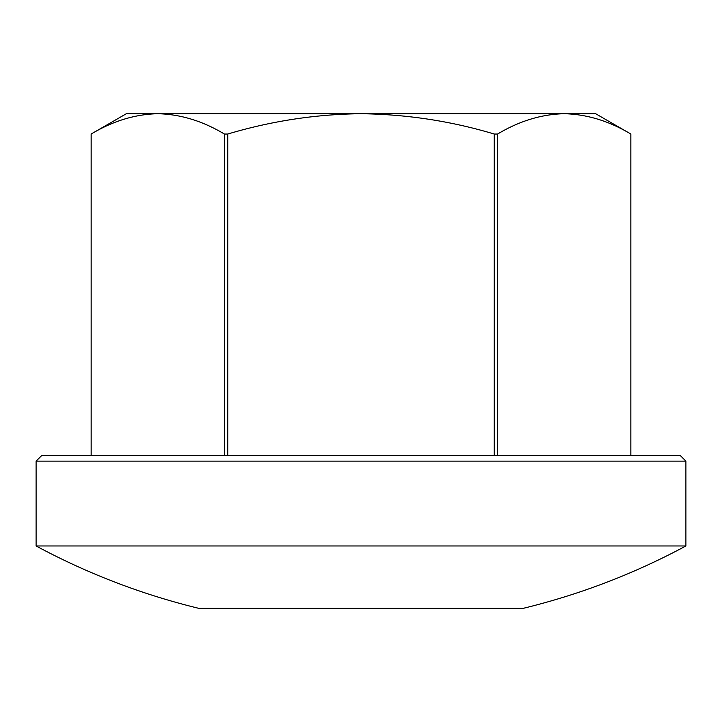<?xml version="1.0" encoding="UTF-8"?>
<svg xmlns="http://www.w3.org/2000/svg" width="722" height="722" viewBox="0 0 722 722"><rect width="100%" height="100%" fill="white"/><g stroke="black" fill="none" stroke-linecap="round" stroke-linejoin="round"><path stroke-width="1.08" d="M36.1 461.132L41.515 455.717L680.485 455.717L685.9 461.132L36.1 461.132L36.1 545.967A685.9 685.9 0 0 0 198.55 608.285L523.45 608.285A685.9 685.9 0 0 0 685.9 545.967L36.1 545.967M685.9 461.132L685.9 545.967M497.584 455.717L497.584 134.039C519.362 121.007 541.563 114.229 564.216 113.715L595.65 113.715L630.847 134.039L630.847 455.717L630.838 134.039C609.124 121.016 586.914 114.247 564.216 113.715L361 113.715C406.657 114.302 451.079 121.07 494.254 134.039L494.254 455.717M497.584 134.039L494.254 134.039M227.746 455.717L227.746 134.039L224.416 134.039L224.416 455.717M91.162 455.717L91.153 134.039C112.93 121.007 135.14 114.229 157.784 113.715C135.086 114.247 112.876 121.016 91.162 134.039L91.153 455.717M227.746 134.039C271.481 120.98 315.902 114.211 361 113.715L157.784 113.715C180.491 114.247 202.701 121.016 224.416 134.039M157.784 113.715L126.35 113.715L91.153 134.039"/></g></svg>
